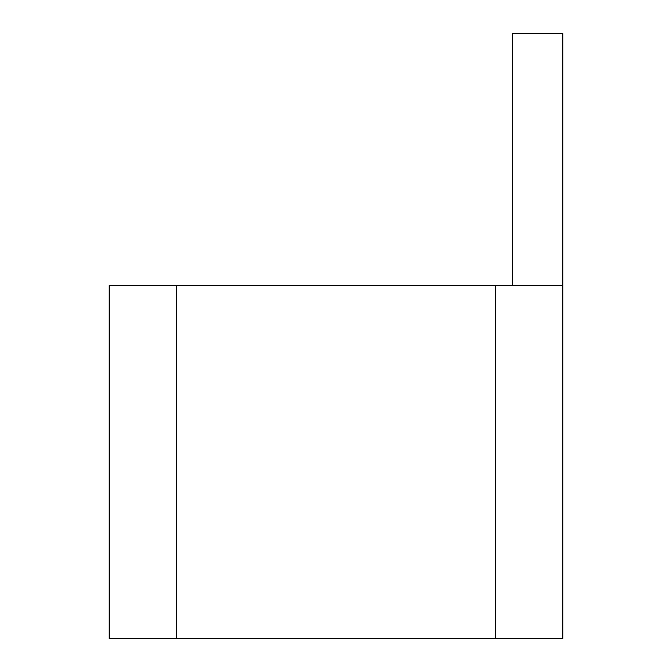 <?xml version="1.0" encoding="UTF-8"?>
<svg xmlns="http://www.w3.org/2000/svg" width="672" height="672" viewBox="0 0 672 672"><rect width="100%" height="100%" fill="white"/><g stroke="black" fill="none" stroke-linecap="round" stroke-linejoin="round"><path stroke-width="1.01" d="M495.382 638.4L562.8 638.4L562.8 285.6L176.618 285.6L176.618 638.4L495.382 638.4L495.382 285.6M176.618 285.6L109.2 285.6L109.2 638.4L176.618 638.4M512.4 285.6L512.4 33.6L562.8 33.6L562.8 285.6"/></g></svg>
